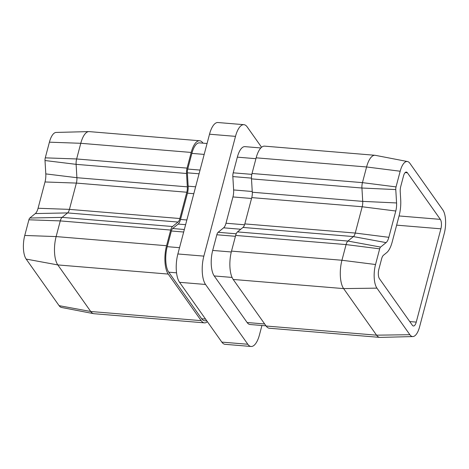 <?xml version="1.0" encoding="UTF-8"?>
<svg xmlns="http://www.w3.org/2000/svg" width="469" height="469" viewBox="0 0 469 469"><rect width="100%" height="100%" fill="white"/><g stroke="black" fill="none" stroke-linecap="round" stroke-linejoin="round"><path stroke-width="0.7" d="M407.485 161.535L375.352 155.333A21.193 8.178 94.7 0 0 375.012 155.286A21.193 8.178 94.7 0 0 366.588 166.97L362.449 182.634A7.064 2.726 94.7 0 0 361.927 188.016L362.719 201.377A7.064 2.726 -85.3 0 1 362.191 206.759L355.244 233.052A7.064 2.726 -85.3 0 1 353.415 236.587L347.91 241.048A7.064 2.726 94.7 0 0 346.081 244.584L341.942 260.254A21.193 8.178 94.7 0 0 343.625 288.599L376.554 335.171A21.193 8.178 94.7 0 0 379.796 337.387A21.193 8.178 94.7 0 0 380.142 337.399L412.855 336.566A17.664 6.818 94.7 0 0 419.591 326.823L444.237 233.539A17.664 6.818 94.7 0 0 442.836 209.913L409.906 163.341A17.664 6.818 94.7 0 0 407.485 161.535A17.664 6.818 94.7 0 0 400.18 171.232L396.041 186.902A3.535 1.366 94.7 0 0 395.777 189.587L396.569 202.954A10.599 4.092 -85.3 0 1 395.783 211.021L388.836 237.314A10.599 4.092 -85.3 0 1 386.093 242.62L380.588 247.081A3.535 1.366 94.7 0 0 379.673 248.846L375.534 264.516A17.664 6.818 94.7 0 0 376.935 288.142L409.865 334.714A17.664 6.818 94.7 0 0 412.855 336.566M375.012 155.286L264.586 146.14A21.193 8.178 94.7 0 0 256.162 157.824L252.023 173.489A7.064 2.726 94.7 0 0 251.495 178.871L252.287 192.231A7.064 2.726 -85.3 0 1 251.765 197.613L244.818 223.906A7.064 2.726 -85.3 0 1 242.989 227.442L237.484 231.903A7.064 2.726 94.7 0 0 235.655 235.438L231.516 251.108A21.193 8.178 94.7 0 0 233.193 279.454L266.122 326.025A21.193 8.178 94.7 0 0 269.37 328.241L379.796 337.387M399.119 215.74A21.193 8.178 94.7 0 0 400.696 199.606L400.233 191.78A7.064 2.726 -85.3 0 1 400.761 186.398L403.522 175.951A7.064 2.726 -85.3 0 1 406.33 172.059A7.064 2.726 -85.3 0 1 407.409 172.797L440.338 219.369A7.064 2.726 -85.3 0 1 440.895 228.819L416.249 322.103A7.064 2.726 -85.3 0 1 413.441 325.996A7.064 2.726 -85.3 0 1 412.362 325.257L379.433 278.686A7.064 2.726 -85.3 0 1 378.87 269.235L381.631 258.788A7.064 2.726 -85.3 0 1 383.46 255.253L386.685 252.639A21.193 8.178 94.7 0 0 392.172 242.033L399.119 215.74M221.831 342.106L247.814 344.258A21.193 8.178 94.7 0 0 251.056 346.474L225.073 344.322A21.193 8.178 -85.3 0 1 221.831 342.106L179.557 282.315A21.193 8.178 -85.3 0 1 177.874 253.969L209.52 134.21A21.193 8.178 -85.3 0 1 217.944 122.526L243.927 124.678A21.193 8.178 94.7 0 0 235.502 136.362L209.52 134.21M247.814 344.258L205.539 284.466L179.557 282.315M251.056 346.474A21.193 8.178 94.7 0 0 259.48 334.79L261.937 325.498M261.579 147.272L247.169 126.894A21.193 8.178 94.7 0 0 243.927 124.678M177.874 253.969L203.857 256.121L235.502 136.362M203.857 256.121A21.193 8.178 94.7 0 0 205.539 284.466M260.858 147.958L244.924 146.639A19.077 7.363 94.7 0 0 237.343 157.15L233.204 172.821A4.948 1.911 94.7 0 0 232.835 176.584L233.626 189.951A9.187 3.547 -85.3 0 1 232.941 196.939L225.994 223.232A9.187 3.547 -85.3 0 1 223.619 227.828L218.114 232.296A4.948 1.911 94.7 0 0 216.836 234.77L212.697 250.434A19.077 7.363 94.7 0 0 214.21 275.948L247.134 322.52A19.077 7.363 94.7 0 0 250.059 324.513L265.987 325.832M203.013 143.168L202.878 142.975A21.193 8.178 94.7 0 0 199.63 140.759L89.204 131.613A21.193 8.178 94.7 0 0 88.858 131.601A21.193 8.178 94.7 0 0 80.779 143.297L76.64 158.962A7.064 2.726 94.7 0 0 76.113 164.343L76.904 177.704A7.064 2.726 -85.3 0 1 76.377 183.086L69.43 209.379A7.064 2.726 -85.3 0 1 67.6 212.914L62.101 217.376A7.064 2.726 94.7 0 0 60.272 220.911L56.133 236.581A21.193 8.178 94.7 0 0 57.81 264.926L90.74 311.498A21.193 8.178 94.7 0 0 93.648 313.667A21.193 8.178 94.7 0 0 93.988 313.714L204.414 322.86A21.193 8.178 94.7 0 0 207.421 321.728M199.63 140.759A21.193 8.178 94.7 0 0 191.205 152.443L187.067 168.107A7.064 2.726 94.7 0 0 186.539 173.489L187.33 186.85A7.064 2.726 -85.3 0 1 186.803 192.231L179.856 218.525A7.064 2.726 -85.3 0 1 178.027 222.06L172.528 226.521A7.064 2.726 94.7 0 0 170.698 230.056L166.559 245.727A21.193 8.178 94.7 0 0 168.236 274.072L201.166 320.644A21.193 8.178 94.7 0 0 204.414 322.86M88.858 131.601L56.145 132.434A17.664 6.818 94.7 0 0 49.409 142.177L45.27 157.848A3.535 1.366 94.7 0 0 45.006 160.533L45.798 173.899A10.599 4.092 -85.3 0 1 45.012 181.966L38.065 208.259A10.599 4.092 -85.3 0 1 35.322 213.565L29.817 218.026A3.535 1.366 94.7 0 0 28.902 219.791L24.763 235.461A17.664 6.818 94.7 0 0 26.164 259.087L59.094 305.659A17.664 6.818 94.7 0 0 61.515 307.465L93.648 313.667M207.064 143.502L199.454 142.869A19.077 7.363 94.7 0 0 191.874 153.386L187.735 169.051A4.948 1.911 94.7 0 0 187.366 172.821L188.157 186.181A9.187 3.547 -85.3 0 1 187.471 193.175L180.524 219.469A9.187 3.547 -85.3 0 1 178.15 224.065L172.645 228.526A4.948 1.911 94.7 0 0 171.367 231L167.228 246.671A19.077 7.363 94.7 0 0 168.734 272.184L201.664 318.756A19.077 7.363 94.7 0 0 204.59 320.749L206.864 320.937M400.18 171.232L366.588 166.97L256.162 157.824M252.023 173.489L362.449 182.634L396.041 186.902M395.777 189.587L361.927 188.016L251.495 178.871M252.287 192.231L362.719 201.377L396.569 202.954M395.783 211.021L362.191 206.759L251.765 197.613M244.818 223.906L355.244 233.052L388.836 237.314M386.093 242.62L353.415 236.587L242.989 227.442M237.484 231.903L347.91 241.048L380.588 247.081M379.673 248.846L346.081 244.584L235.655 235.438M231.516 251.108L341.942 260.254L375.534 264.516M376.935 288.142L343.625 288.599L233.193 279.454M266.122 326.025L376.554 335.171L409.865 334.714M168.236 274.072L57.81 264.926L26.164 259.087M59.094 305.659L90.74 311.498L201.166 320.644M170.698 230.056L60.272 220.911L28.902 219.791M24.763 235.461L56.133 236.581L166.559 245.727M178.027 222.06L67.6 212.914L35.322 213.565M29.817 218.026L62.101 217.376L172.528 226.521M186.803 192.231L76.377 183.086L45.012 181.966M38.065 208.259L69.43 209.379L179.856 218.525M186.539 173.489L76.113 164.343L45.006 160.533M45.798 173.899L76.904 177.704L187.33 186.85M191.205 152.443L80.779 143.297L49.409 142.177M45.27 157.848L76.64 158.962L187.067 168.107M416.249 322.103L409.748 321.564M440.895 228.819L396.633 225.149M440.338 219.369L399.066 215.951M407.409 172.797L405.14 172.61M201.664 318.756L205.545 319.078M168.734 272.184L176.543 272.829M167.228 246.671L179.533 247.691M171.367 231L183.678 232.02M172.645 228.526L184.34 229.493M178.15 224.065L185.613 224.68M180.524 219.469L186.855 219.99M187.471 193.175L193.803 193.697M188.157 186.181L195.62 186.803M187.366 172.821L199.061 173.788M187.735 169.051L200.04 170.071M191.874 153.386L204.179 154.407M264.674 323.973L247.134 322.52M232.067 277.431L214.21 275.948M231.293 251.976L212.697 250.434M235.426 236.306L216.836 234.77M236.212 233.791L218.114 232.296M240.755 229.247L223.619 227.828M244.554 224.774L225.994 223.232M251.531 198.481L232.941 196.939M252.246 191.493L233.626 189.951M251.472 178.126L232.835 176.584M251.818 174.362L233.204 172.821M255.933 158.692L237.343 157.15"/></g></svg>
